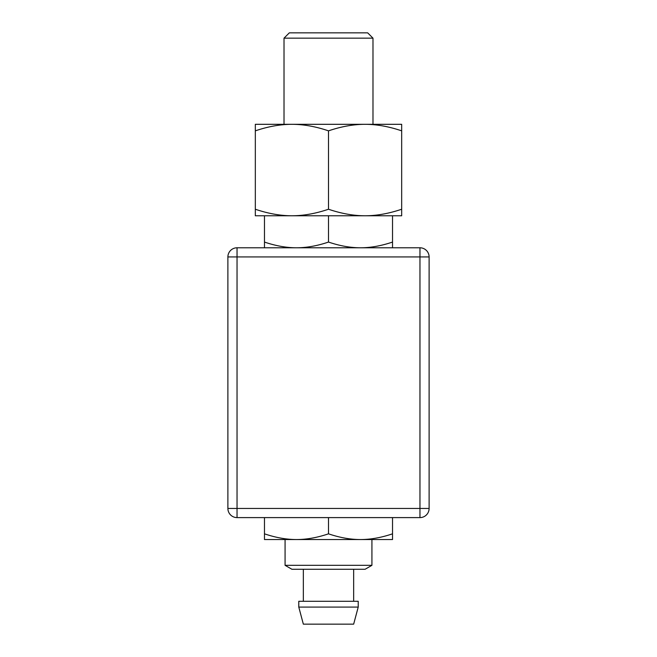 <?xml version="1.0" encoding="UTF-8"?>
<svg xmlns="http://www.w3.org/2000/svg" width="657" height="657" viewBox="0 0 657 657"><rect width="100%" height="100%" fill="white"/><g stroke="black" fill="none" stroke-linecap="round" stroke-linejoin="round"><path stroke-width="0.99" d="M264.475 215.775L255.327 215.775L255.327 209.238C268.113 213.574 280.309 215.759 291.913 215.775L264.475 215.775L264.475 242.063C275.669 245.866 286.337 247.771 296.488 247.788C306.638 247.771 317.306 245.866 328.5 242.063C339.694 245.866 350.362 247.771 360.512 247.788C370.663 247.771 381.331 245.866 392.525 242.063L392.525 247.788M327.17 215.775L291.913 215.775C303.526 215.759 315.721 213.574 328.5 209.238C341.279 213.574 353.474 215.759 365.087 215.775L327.17 215.775M391.186 215.775L365.087 215.775C376.691 215.759 388.887 213.574 401.673 209.238L401.673 215.775L391.186 215.775M401.673 209.238L401.673 130.85C388.887 126.505 376.691 124.329 365.087 124.313C353.474 124.329 341.279 126.505 328.5 130.85L328.5 209.238M328.5 130.85C315.721 126.505 303.526 124.329 291.913 124.313L401.673 124.313L401.673 130.85M291.913 124.313C280.309 124.329 268.113 126.505 255.327 130.85L255.327 124.313L291.913 124.313M255.327 209.238L255.327 130.85M372.987 124.313L372.987 38.163L284.013 38.163L284.013 124.313M284.013 38.163L289.326 32.85L367.674 32.85L372.987 38.163M392.525 215.775L392.525 242.063M429.111 256.928L429.111 508.452A9.149 9.149 0 0 1 419.963 517.601L237.037 517.601A9.149 9.149 0 0 1 227.889 508.452L227.889 256.928A9.149 9.149 0 0 1 237.037 247.788L237.037 256.928L227.889 256.928A9.149 9.149 0 0 1 237.037 247.788L419.963 247.788A9.149 9.149 0 0 1 429.111 256.928L419.963 256.928L419.963 247.788M227.889 508.452L237.037 508.452L237.037 517.601A9.149 9.149 0 0 1 227.889 508.452M419.963 517.601L419.963 508.452L429.111 508.452A9.149 9.149 0 0 1 419.963 517.601M264.475 533.829C275.661 537.623 286.329 539.537 296.488 539.545L264.475 539.545L264.475 517.601M265.173 517.601L264.475 517.831M328.5 533.829C339.685 537.623 350.353 539.537 360.512 539.545L296.488 539.545C306.647 539.537 317.315 537.623 328.5 533.829L328.5 517.831L327.802 517.601M329.198 517.601L328.5 517.831M392.525 533.829L392.525 539.545L360.512 539.545C370.671 539.537 381.339 537.623 392.525 533.829L392.525 517.831L391.827 517.601M371.928 565.324L365.087 569.274L291.913 569.274L285.072 565.324L371.928 565.324L371.928 539.545M358.221 601.286L298.779 601.286L298.779 607.084L358.221 607.084L358.221 601.286M358.221 607.084L353.655 624.15L303.345 624.15L298.779 607.084M328.5 215.775L328.5 242.063M264.475 247.788L264.475 242.063M419.963 256.928L237.037 256.928L237.037 508.452L419.963 508.452L419.963 256.928M285.072 565.324L285.072 539.545M353.655 601.286L353.655 569.274M303.345 601.286L303.345 569.274"/></g></svg>
